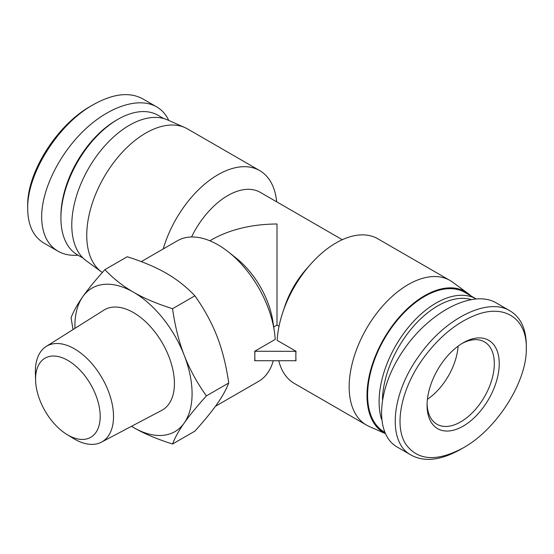 <?xml version="1.0" encoding="UTF-8"?>
<svg xmlns="http://www.w3.org/2000/svg" width="554" height="554" viewBox="0 0 554 554"><rect width="100%" height="100%" fill="white"/><g stroke="black" fill="none" stroke-linecap="round" stroke-linejoin="round"><path stroke-width="0.83" d="M66.84 434.419L73.183 438.318A55.261 31.903 -120 0 0 101.458 442.147A55.261 31.903 -120 0 0 113.522 416.511A55.261 31.903 -120 0 0 88.993 360.474A55.261 31.903 -120 0 0 46.211 346.451A55.261 31.903 -120 0 0 35.387 372.856L35.594 380.293A45.691 26.384 60 0 1 67.366 360.128A45.691 26.384 60 0 1 100.198 416.386A45.691 26.384 60 0 1 66.84 434.419A45.691 26.384 60 0 1 35.594 380.293M101.458 442.147L161.782 410.334A57.872 33.413 -120 0 0 174.413 383.486A57.872 33.413 -120 0 0 148.728 324.803A57.872 33.413 -120 0 0 103.923 310.122L46.211 346.451M172.55 444.024C157.059 439.128 144.04 433.63 133.493 427.515A82.865 47.838 -120 0 0 184.233 422.979A82.865 47.838 -120 0 0 184.233 355.322C189.496 368.957 196.878 382.482 206.379 395.895C196.878 406.449 189.496 415.472 184.233 422.979C178.928 430.513 175.036 437.521 172.55 444.024L194.89 431.13C204.384 420.576 211.767 411.553 217.036 404.046C222.341 396.519 226.233 389.504 228.719 383.001C226.233 365.536 222.341 349.996 217.036 336.389C211.767 322.753 204.384 309.229 194.89 295.815C186.414 286.868 176.878 279.354 166.29 273.261C155.743 267.146 142.724 261.647 127.233 256.751L104.893 269.646C113.369 278.593 122.905 286.106 133.493 292.2A82.865 47.838 -120 0 0 82.747 296.729A82.865 47.838 -120 0 0 74.928 328.37M131.478 426.31A82.865 47.838 -120 0 0 133.493 427.515L131.464 426.324M73.024 329.575L71.064 317.774C73.55 311.272 77.442 304.264 82.747 296.729C88.01 289.223 95.392 280.199 104.893 269.646M133.493 292.2C144.04 298.315 157.059 303.814 172.55 308.71C175.036 326.174 178.928 341.714 184.233 355.322A82.865 47.838 -120 0 0 133.493 292.2M228.719 383.001L206.379 395.895M194.89 295.815L172.55 308.71M458.116 346.132A47.547 27.451 -60 0 1 427.425 399.289A47.547 27.451 120 0 0 458.116 346.132M254.861 351.333L254.861 356.07A81.182 46.868 -120 0 0 254.708 351.25L295.864 351.333L295.864 356.07A83.502 48.212 120 0 0 296.002 360.723L254.708 360.716A81.182 46.868 -120 0 0 254.861 356.07L254.861 360.806M282.762 312.47A83.502 48.212 -60 0 1 310.6 264.265L306.41 268.988A64.943 37.499 -60 0 0 284.763 306.48L282.762 312.47A83.502 48.212 -60 0 0 277.145 340.364L296.002 351.25A83.502 48.212 120 0 0 295.864 356.07L295.864 360.806M273.718 326.978L277 325.08L279.036 326.258M254.708 351.25L275.213 339.415A81.182 46.868 -120 0 0 274.382 331.493A81.182 46.868 -120 0 0 228.504 252.022A81.182 46.868 -120 0 0 177.363 240.782L141.277 261.62M385.231 433.553L369.123 426.421A83.502 48.212 -60 0 1 366.457 425.07A83.502 48.212 -60 0 1 366.457 328.654A83.502 48.212 -60 0 1 449.959 280.442A83.502 48.212 -60 0 1 452.466 282.069L467.791 293.26A81.473 47.035 -60 0 1 470.852 295.85M310.6 264.265A83.502 48.212 -60 0 1 377.793 238.774L449.959 280.442M366.457 425.07L294.292 383.403A83.502 48.212 -60 0 1 278.787 360.806M191.539 236.987A64.943 37.499 -60 0 1 260.269 192.349L342.275 239.695M209.841 240.789L212.057 239.508C230.159 229.391 251.807 224.211 277 223.975L277 325.08M215.43 406.29L258.545 381.394A81.182 46.868 -120 0 0 273.254 360.806M274.382 331.493L272.935 321.729A64.943 37.499 -120 0 0 236.233 258.157L228.504 252.022M385.21 433.505A81.473 47.035 -60 0 1 384.483 337.663A81.473 47.035 -60 0 1 467.791 293.26M163.222 248.954A83.502 48.212 -60 0 1 259.708 170.597A83.502 48.212 -60 0 1 276.668 201.822M102.345 272.506A83.502 48.212 -60 0 1 101.534 271.931A83.502 48.212 -60 0 1 104.041 177.142A83.502 48.212 -60 0 1 184.877 127.579A83.502 48.212 -60 0 1 187.543 128.937L259.708 170.597M101.534 271.931L86.209 260.747A81.473 47.035 -60 0 1 88.654 168.264A81.473 47.035 -60 0 1 167.53 119.906L184.877 127.579M526.3 348.037L526.3 345.177C526.113 328.751 520.698 317.331 510.061 310.905C488.316 297.089 445.838 317.774 419.787 354.851C390.909 393.513 386.754 442.57 411.317 455.208C424.565 462.292 441.026 460.332 460.699 449.336L463.158 447.916C437.224 461.794 418.228 460.741 406.186 444.758C393.479 426.448 400.957 388.61 423.651 357.787C439.634 336.243 457.5 321.812 477.271 314.485C505.49 304.208 526.819 319.159 526.3 348.023L526.3 348.037C527.2 381.104 497.139 429.156 463.158 447.916M499.237 363.646A51.03 29.459 120 0 0 463.151 342.815A51.03 29.459 120 0 0 427.072 405.306A51.03 29.459 120 0 0 463.151 426.144A51.03 29.459 120 0 0 499.237 363.646M397.384 447.168L397.384 447.168C374.068 434.114 376.955 388.583 403.547 350.073C429.793 311.362 473.199 289.223 496.121 302.851L510.068 310.905M461.897 343.563A47.547 27.451 -60 0 1 484.466 341.88A47.547 27.451 -60 0 1 494.313 363.646A47.547 27.451 -60 0 1 473.559 411.497A47.547 27.451 -60 0 1 436.919 424.232A47.547 27.451 -60 0 1 427.092 403.852M382.426 399.143A78.28 45.199 -60 0 1 413.907 325.856A78.28 45.199 -60 0 1 470.803 299.451M475.934 298.793A80.6 46.536 120 0 0 406.657 329.492A80.6 46.536 120 0 0 381.457 419.136M384.649 432.224L384.31 432.03A80.6 46.536 -60 0 1 384.31 338.958A80.6 46.536 -60 0 1 464.91 292.422L475.948 298.793M168.769 120.453C165.951 114.456 161.9 109.921 156.616 106.839C139.019 96.659 109.186 106.313 84.166 130.273C59.14 154.213 41.626 189.877 41.647 216.87C41.855 233.276 47.263 244.702 57.879 251.149L43.932 243.102C33.302 236.676 27.887 225.249 27.7 208.823C26.814 173.914 58.253 123.985 93.301 104.671C112.995 93.661 129.449 91.708 142.676 98.806M93.301 104.671L90.842 106.091C56.868 124.844 26.793 172.903 27.7 205.97L27.7 208.81M57.879 251.149C63.592 254.411 70.316 255.768 78.052 255.214M117.905 119.339L116.271 120.287A78.28 45.199 120 0 0 60.912 216.164L60.912 218.054A80.6 46.536 -60 0 1 117.905 119.339A80.6 46.536 -60 0 1 158.209 115.35L163.755 118.549M83.148 258.157L77.608 254.958A80.6 46.536 -60 0 1 60.912 218.054M397.377 447.161L411.317 455.208M156.623 106.846L142.683 98.792"/></g></svg>
